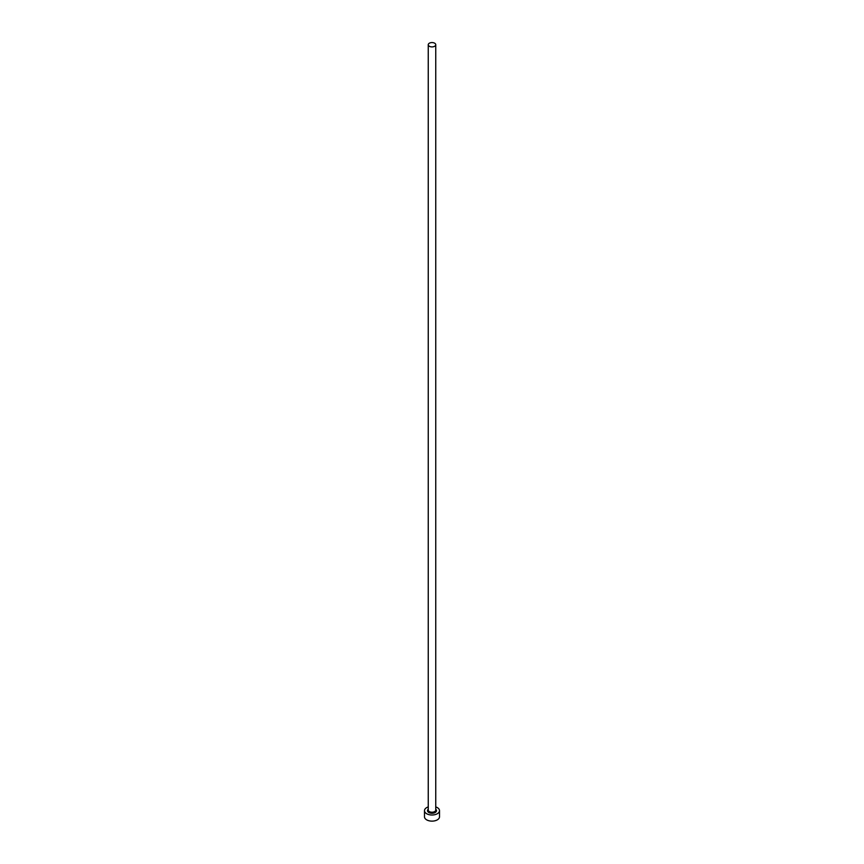 <?xml version="1.0" encoding="UTF-8"?>
<svg xmlns="http://www.w3.org/2000/svg" width="864" height="864" viewBox="0 0 864 864"><rect width="100%" height="100%" fill="white"/><g stroke="black" fill="none" stroke-linecap="round" stroke-linejoin="round"><path stroke-width="1.3" d="M429.343 46.267A3.748 2.171 0 0 0 433.436 46.732A3.748 2.171 0 0 0 435.748 44.734A3.748 2.171 0 0 0 434.657 43.2A3.748 2.171 0 0 0 430.564 42.736A3.748 2.171 0 0 0 428.252 44.734A3.748 2.171 0 0 0 429.343 46.267M428.252 806.922A7.506 4.331 0 0 0 424.494 810.67A7.506 4.331 0 0 0 426.697 813.737A7.506 4.331 0 0 0 434.873 814.676A7.506 4.331 0 0 0 439.506 810.67A7.506 4.331 0 0 0 437.303 807.602A7.506 4.331 0 0 0 435.748 806.922M424.494 810.67L424.494 816.793A7.506 4.331 0 0 0 426.697 819.86A7.506 4.331 0 0 0 434.873 820.8A7.506 4.331 0 0 0 439.506 816.793L439.506 810.67M435.748 809.233A4.504 2.603 180 0 1 434.851 812.678A4.504 2.603 180 0 1 428.814 812.506A4.504 2.603 180 0 1 428.252 809.233M428.252 44.734L428.252 810.054A3.748 2.171 0 0 0 429.343 811.588A3.748 2.171 0 0 0 433.436 812.063A3.748 2.171 0 0 0 435.748 810.054L435.748 44.734"/></g></svg>
